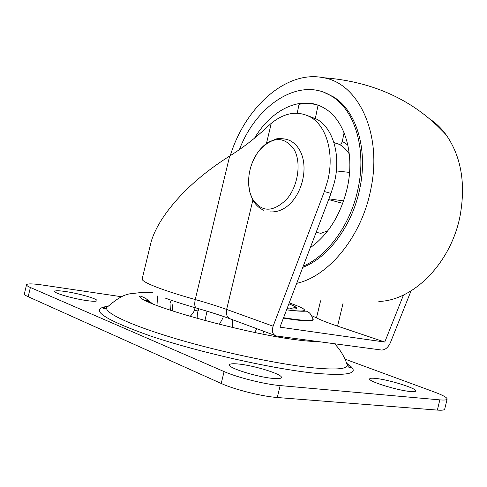 <?xml version="1.0" encoding="UTF-8"?>
<svg xmlns="http://www.w3.org/2000/svg" width="487" height="487" viewBox="0 0 487 487"><rect width="100%" height="100%" fill="white"/><g stroke="black" fill="none" stroke-linecap="round" stroke-linejoin="round"><path stroke-width="0.73" d="M411.028 290.916L390.331 342.836C388.072 347.566 385.162 349.964 381.595 350.037L276.531 336.006C272.671 334.849 271.533 331.586 273.116 326.205L324.342 191.561L327.733 180.586C334.496 153.563 326.576 126.03 310.536 117.099C297.8 110.427 284.725 112.485 271.302 123.284L267.18 126.967C255.638 137.918 243.135 147.604 229.669 156.035C211.723 167.345 196.158 179.727 182.966 193.187C166.396 210.433 155.834 226.473 151.287 241.302L142.167 278.887C141.687 280.682 147.671 283.884 160.126 288.493C169.281 291.829 180.987 295.512 195.244 299.548C194.228 304.771 194.776 307.656 196.906 308.216C209.233 311.735 220.051 315.174 229.359 318.541M403.492 295L384.773 342.044L279.964 327.179L331.002 193.388L334.38 182.485C341.107 155.627 333.145 128.239 317.074 119.321L308.448 115.979M313.062 318.985L313.214 319.709C312.313 321.676 302.384 321.146 283.422 318.108M311.729 315.698L316.483 317.883C320.708 320.056 327.733 322.808 337.546 326.126L384.773 342.044M430.344 119.376C436.273 123.394 441.545 128.55 446.147 134.844C461.177 156.504 465.84 183.398 460.148 215.534C451.206 262.84 413.39 300.698 378.837 301.429M230.26 155.663C245.101 107.42 286.173 69.933 323.289 77.701C358.529 83.125 382.776 134.272 370.723 189.723C361.591 236.542 328.695 276.354 296.68 283.349M324.287 92.493L333.084 96.676C356.021 110.08 368.294 148.864 359.85 188.347C352.576 225.213 328.341 257.757 302.786 267.357M239.403 149.606C256.436 104.559 300.01 76.015 331.483 96.085C354.414 109.502 366.674 148.334 358.219 187.879C351.121 223.728 328.055 255.651 303.249 266.139M254.579 138.119C271.649 109.015 302.141 94.472 324.494 108.278C344.291 119.559 354.81 152.79 347.578 186.533C341.271 213.896 328.841 234.296 310.274 247.731M297.204 113.197L299.042 104.334C305.586 103.043 311.93 103.335 318.066 105.222L315.278 118.712M343.633 200.924L328.926 198.842M349.563 172.416L336.353 170.937M316.166 232.275L320.775 233.358L327.733 230.881M328.646 199.573L342.763 203.359M333.905 142.551L339.147 144.243C340.693 144.45 341.746 143.488 342.318 141.358L344.102 132.708M270.297 211.888C296.626 213.336 312.398 171.29 299.365 149.625C296.967 145.637 293.898 142.661 290.161 140.7C284.895 138.022 276.744 138.521 276.196 138.996L268.501 142.161C264.137 144.87 260.338 148.638 257.093 153.466C252.863 159.961 250.202 167.035 249.107 174.681C247.877 183.843 248.936 191.805 252.284 198.568C261.251 212.411 272.641 212.716 286.453 199.487C298.141 186.527 301.727 162.025 293.905 149.199C284.091 136.086 272.659 136.372 259.62 150.057L257.093 153.466L252.93 161.154M238.593 364.033C254.391 365.493 283.057 374.473 281.383 377.559C280.993 378.588 278.174 378.868 272.927 378.399C257.099 377.108 227.338 367.722 229.468 364.806C229.949 363.728 232.987 363.472 238.593 364.033M65.124 291.47C78.498 293.332 97.978 298.951 96.931 300.692C96.517 301.49 93.224 301.477 87.045 300.637C73.61 298.841 53.479 293.022 54.739 291.348C55.25 290.52 58.714 290.562 65.124 291.47M375.489 378.399C388.419 379.556 417.237 388.498 415.709 390.976C415.472 391.627 413.676 391.798 410.322 391.493C397.41 390.477 367.679 381.181 369.651 378.874C369.931 378.186 371.879 378.028 375.489 378.399M344.778 359.041L434.367 392.017C442.92 395.201 447.176 397.562 447.115 399.09L444.692 409.135C444.363 410.115 441.922 410.431 437.369 410.097L277.298 397.514C261.939 396.442 234.314 389.521 221.226 383.476L28.173 296.717C25.476 295.493 24.204 294.532 24.368 293.844L26.542 284.743C27.351 283.525 32.605 283.611 42.314 285.005L121.494 296.735M447.115 399.09C446.804 399.997 444.375 400.259 439.834 399.876L280.165 385.582C264.843 384.34 237.218 377.431 224.087 371.581L30.383 287.494C27.674 286.307 26.389 285.388 26.542 284.743M144.536 300.144L148.742 300.771M287.013 308.691C299.274 309.805 299.895 308.18 288.876 303.809M283.58 317.701C302.384 320.708 312.234 321.243 313.129 319.295L312.94 318.516M289.248 302.847C310.383 310.347 309.501 312.666 286.587 309.811M320.592 300.796L316.483 317.883M229.669 156.035L195.244 299.548C207.346 302.963 217.805 306.256 226.625 309.428L273.116 326.205M271.302 123.284L266.444 143.531M252.887 200.011L226.625 309.428C225.761 314.815 227.295 318.078 231.228 319.228L274.674 335.318M343.025 303.352L337.546 326.126M291.743 309.075L290.252 308.575M324.342 191.561L331.002 193.388M349.295 153.977C346.586 149.771 343.305 146.581 339.445 144.414L333.93 142.63M342.318 141.358L347.858 145.041M108.473 305.982L106.775 307.455C103.968 312.544 129.353 324.805 174.322 338.252C219.174 351.681 276.926 363.984 311.37 367.655C334.946 370.035 346.957 369.219 347.389 365.22L346.421 362.827M346.86 363.436C361.415 373.018 350.957 376.305 315.485 373.298C273.804 369.128 199.268 352.387 150.867 336.14C102.459 318.912 88.171 308.941 108.004 306.232M30.383 287.494L28.173 296.717M224.087 371.581L221.226 383.476M280.165 385.582L277.298 397.514M439.834 399.876L437.369 410.097M169.963 308.904L167.662 309.367M172.575 304.789L172.361 310.931M207.03 311.193L204.954 320.531M282.618 336.815L282.101 337.631M301.861 339.384L300.759 340.346M317.074 119.321L310.536 117.099M288.864 303.839C293.144 305.495 295.39 306.713 295.621 307.492C294.148 308.314 296.303 306.804 289.412 308.922M313.214 319.709L313.129 319.295C309.945 311.345 307.924 312.344 307.279 311.595C305.459 310.322 306.524 312.484 286.581 309.835M164.874 297.941C173.098 301.015 183.526 304.369 196.164 308.003M333.084 96.676L331.483 96.085M446.147 134.844C414.729 100.541 373.779 81.493 323.289 77.701M252.388 199.061L249.91 192.426L248.717 185.054M263.674 210.256C258.999 208.132 255.334 204.583 252.668 199.609M346.768 363.667C351.431 367.204 349.964 366.553 350.567 367.685C349.13 367.77 348.071 366.948 347.389 365.22C344.443 356.6 340.145 349.441 334.502 343.749M152.498 303.772L146.812 299.304C145.528 297.928 138.454 294.958 139.641 296.388C140.706 304.552 246.087 333.857 296.766 339.847C305.008 340.973 311.936 341.521 317.548 341.484M311.108 340.62L308.618 341.137M149.801 301.617L147.293 301.508M198.355 309.951L194.423 310.657M314.042 341.454L312.697 340.833M152.346 292.523L143.598 292.224L129.165 293.917C123.101 295.396 118.542 297.454 106.775 307.455C105.369 308.685 104.09 308.941 102.94 308.234C103.439 307.461 105.082 306.883 107.87 306.5M197.74 310.061L198.453 309.732M158.062 295.232L157.471 297.052L157.952 304.345M190.137 316.392L193.473 312.648L195.141 307.711M171.229 300.223L170.042 303.328L170.328 310.262M219.375 324.287L222.93 318.023L223.216 316.38M198.921 308.795L197.673 312.015L197.807 318.571M232.646 319.752L232.713 327.532M254.604 332.408L256.99 328.768M263.224 331.075L264.191 334.356M285.047 338.118L285.82 337.248M300.863 340.358L302.013 339.409"/></g></svg>
